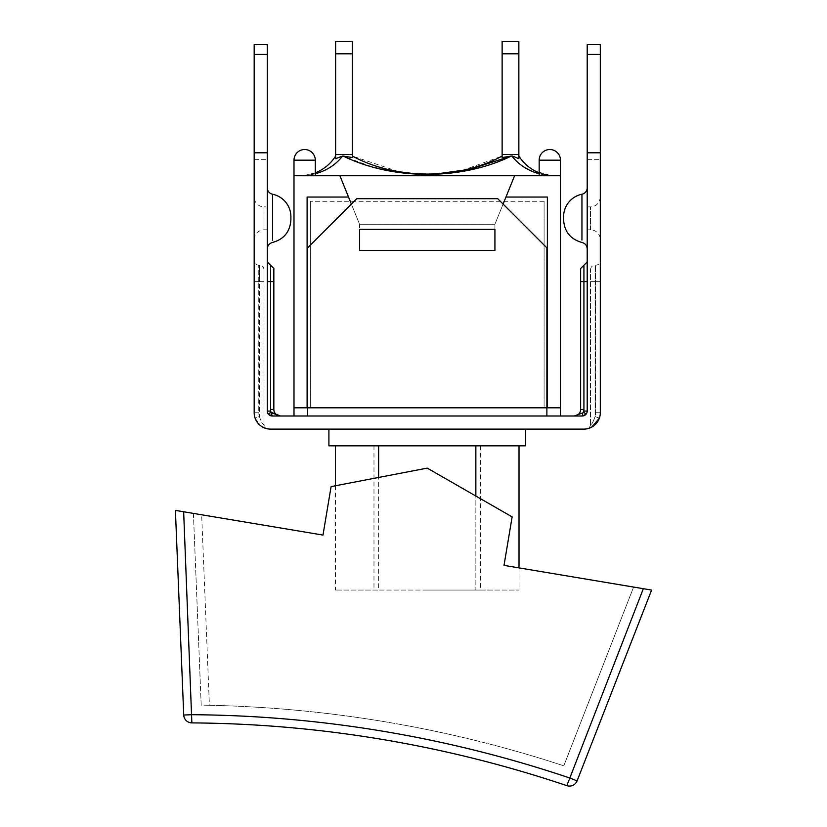<?xml version="1.0" encoding="UTF-8"?>
<svg xmlns="http://www.w3.org/2000/svg" width="827" height="827" viewBox="0 0 827 827"><rect width="100%" height="100%" fill="white"/><g stroke="black" fill="none" stroke-linecap="round" stroke-linejoin="round"><path stroke-width="0.62" stroke-dasharray="4.13 3.1" d="M600.309 281.614L595.719 281.614L595.719 265.219L595.719 412.725A11.795 11.795 0 0 1 595.068 416.601C593.021 422.452 591.491 425.037 590.478 424.354A4.59 4.59 0 0 1 586.653 428.882A4.59 4.59 0 0 0 590.478 424.354C591.491 425.037 593.021 422.452 595.068 416.601L599.399 418.111L595.068 416.601A11.795 11.795 0 0 0 595.719 412.725L595.719 281.614L600.309 281.614L600.309 260.629L600.309 412.725A16.385 16.385 0 0 1 583.924 429.11L270.563 429.11A16.385 16.385 0 0 1 254.178 412.725A16.385 16.385 0 0 0 255.088 418.111L260.681 425.781L255.088 418.111L259.42 416.601C261.466 422.452 262.996 425.037 264.009 424.354A4.59 4.59 0 0 0 267.834 428.882A4.59 4.59 0 0 1 264.009 424.354C262.996 425.037 261.466 422.452 259.42 416.601L255.088 418.111A16.385 16.385 0 0 1 254.178 412.725L254.178 260.629L254.178 281.614L258.758 281.614L254.178 281.614M280.188 415.991L272.197 416.002L280.322 416.002A6.554 6.554 0 0 1 279.681 415.96M575.013 415.94A6.554 6.554 0 0 1 574.083 416.002L582.28 416.002L574.083 416.002L582.746 412.911L582.28 416.002L272.197 416.002L271.732 412.911M560.479 416.002L560.479 407.804L546.885 407.804L546.885 416.002L307.603 416.002L560.479 416.002L546.885 416.002L546.885 407.804L293.998 407.804L293.998 416.002L307.603 416.002L293.998 416.002M591.894 427.042L588.524 428.448L590.912 427.549L599.399 418.111A16.385 16.385 0 0 0 600.309 412.725A16.385 16.385 0 0 1 599.399 418.111M590.478 424.354L590.478 269.809L590.478 424.354M267.307 428.789L265.922 428.438M264.619 428.004L267.834 428.882M264.009 281.614L264.009 424.354L264.009 269.809L264.009 281.614L259.42 281.614L259.42 265.219L259.42 281.614L264.009 281.614M267.286 411.081L270.563 411.081A1.644 1.644 0 0 0 270.936 412.125L268.403 414.203A4.921 4.921 0 0 1 267.286 411.081L267.286 261.942L267.286 411.081A4.921 4.921 0 0 0 268.403 414.203L272.197 416.002A4.921 4.921 0 0 1 267.286 411.081L267.286 54.458L254.178 54.458L254.178 44.627L267.286 44.627L267.286 54.458M270.936 412.125A9.831 9.831 0 0 1 270.563 409.448L273.84 409.448A6.554 6.554 0 0 0 280.322 416.002L280.394 416.002M574.3 415.991L574.114 416.002A6.554 6.554 0 0 0 580.637 409.448L583.924 409.448A9.831 9.831 0 0 1 583.552 412.125A1.644 1.644 0 0 0 583.924 411.081L583.924 281.614L580.637 281.614M586.085 414.203A4.921 4.921 0 0 0 587.201 411.081L587.201 261.942L587.201 411.081A4.921 4.921 0 0 1 586.085 414.203L583.552 412.125L582.746 412.911M267.286 187.812L267.286 248.896L267.286 187.812M254.178 412.725L258.758 412.725L258.758 281.614L258.758 412.725A11.795 11.795 0 0 0 259.42 416.601A11.795 11.795 0 0 1 258.758 412.725L254.178 412.725L254.178 152.799L254.178 159.353L254.178 152.799L267.286 152.799L267.286 159.353L267.286 152.799L254.178 152.799L254.178 159.353L254.178 54.458M587.201 187.812L587.201 248.875L587.201 187.812M582.28 416.002A4.921 4.921 0 0 0 587.201 411.081L587.201 44.627L600.309 44.627L600.309 54.458L587.201 54.458M600.309 239.654L600.309 197.043L600.309 239.654A9.831 9.831 0 0 0 590.478 229.823L587.201 229.823L587.201 206.874L587.201 229.823M587.201 152.799L600.309 152.799L587.201 152.799L600.309 152.799L587.201 152.799L600.309 152.799L600.309 412.725L595.719 412.725L600.309 412.725M600.309 152.799L600.309 54.458M254.178 197.043L254.178 239.654L254.178 197.043A9.831 9.831 0 0 0 264.009 206.874L264.009 229.823L267.286 229.823L267.286 206.874L267.286 229.823M254.178 152.799L267.286 152.799M374.92 429.11L479.567 429.11L374.92 429.11M633.596 587.067L563.797 765.812L633.596 587.067L504.015 565.379L512.13 516.885L427.239 468.113L331.1 486.596L322.985 535.079L331.1 486.596L378.632 477.458L378.632 590.054L475.856 590.054L335.462 590.054L378.632 590.054L378.632 477.458L331.1 486.596L322.985 535.079L201.664 514.787L209.407 705.276A1219.866 1219.866 0 0 1 563.797 765.812A1219.866 1219.866 0 0 0 201.199 705.131L193.404 513.402L201.664 514.787M566.857 785.65A1202.003 1202.003 0 0 0 191.854 722.901A8.198 8.198 0 0 1 183.728 715.035L191.916 714.704A1210.201 1210.201 0 0 1 569.462 777.887L577.101 780.864A8.198 8.198 0 0 1 566.857 785.65L643.344 588.69L504.015 565.379L512.13 516.885L427.239 468.113L475.856 496.045L475.856 590.054L519.015 590.054L475.856 590.054L475.856 496.045L512.13 516.885L504.015 565.379L519.015 567.891L519.015 590.054M193.404 513.402L201.199 705.131L209.407 705.276M183.728 715.035L175.407 510.383L183.656 511.768L191.854 722.901M643.344 588.69L651.593 590.075M322.985 535.079L183.656 511.768M427.239 468.113L378.632 477.458L427.239 468.113M475.856 445.825L335.462 445.825L475.856 445.825L475.856 496.045M427.239 590.054L480.508 590.054L427.239 590.054M525.579 445.825L328.908 445.825M378.632 445.825L378.632 477.458M398.831 171.706L352.343 156.076L352.333 157.533L342.543 156.076C333.198 167.767 320.173 174.321 303.468 175.737L551.02 175.737C534.314 174.321 521.289 167.767 511.934 156.076L502.134 157.543L502.134 41.35M414.492 173.691L436.429 173.928M462.769 170.29L502.144 156.076M464.547 171.024L433.431 174.363L401.312 172.812L371.612 166.713L343.195 156.076M342.543 156.076L335.628 158.66L335.628 41.35M315.304 172.874L303.199 175.706C317.061 174.208 327.864 167.654 335.628 156.076M502.134 154.432L518.86 154.432L502.134 154.432L518.86 154.432L518.86 158.66L518.86 156.076L518.86 158.66L511.934 156.076M539.173 173.784L551.02 175.737L303.468 175.737L315.304 173.784M518.86 156.076C526.613 167.654 537.426 174.208 551.289 175.706L539.173 172.874L551.289 175.706L535.296 171.117M335.628 154.432L352.343 154.432L335.628 154.432L352.343 154.432L352.333 156.065M518.86 41.35L518.86 53.807L502.134 53.807M352.343 41.35L352.343 53.807L335.628 53.807M352.343 154.432L352.343 53.807M518.86 154.432L518.86 53.807M359.559 229.389L359.559 250.478L494.928 250.478L494.928 229.389L494.928 250.478L494.928 229.389L359.559 229.389L359.559 250.478L359.559 229.389M307.603 416.002L307.106 197.043L307.106 407.804L293.998 407.804L307.603 407.804L307.603 416.002L307.603 407.804L546.885 407.804L307.603 407.804L307.603 247.852L356.768 198.687L307.603 247.852L307.603 407.804L307.603 247.852L356.768 198.687L497.709 198.687L356.768 198.687L497.709 198.687L546.885 247.852L546.885 407.804L560.479 407.804L547.371 407.804L547.371 197.043L547.371 407.804L546.885 247.852L497.709 198.687L546.885 247.852L546.885 416.002M503.105 204.073L494.928 224.251L494.928 250.478L359.559 250.478L494.928 250.478L359.559 250.478L359.559 224.251L494.928 224.251L494.928 246.963L494.928 224.251L359.559 224.251L359.559 246.963M494.928 246.963L494.928 224.251L359.559 224.251L351.372 204.073M539.173 175.737L560.479 175.737L549.831 175.737L560.479 175.737L560.479 160.169L539.173 160.169L560.479 160.169L539.173 160.169L539.173 175.737L560.479 175.737L514.59 175.737L494.928 224.251L359.559 224.251L359.559 250.478L359.559 224.251L339.887 175.737L293.998 175.737L315.304 175.737L293.998 175.737L293.998 407.804M293.998 160.169L315.304 160.169L293.998 160.169A10.658 10.658 0 0 1 304.656 149.522A10.658 10.658 0 0 1 315.304 160.169L293.998 160.169L293.998 175.737M539.173 160.169A10.658 10.658 0 0 1 549.831 149.522A10.658 10.658 0 0 1 560.479 160.169M514.59 175.737L494.928 224.251L514.59 175.737L339.887 175.737L359.559 224.251L339.887 175.737M307.106 407.804L307.106 197.043L348.529 197.043M505.959 197.043L547.371 197.043L505.959 197.043L547.371 197.043L547.371 407.804M560.479 175.737L560.479 407.804M544.094 201.302L310.383 201.302L544.094 201.302L544.094 407.804L310.383 407.804L310.383 201.302L310.383 407.804L544.094 407.804L544.094 201.302M595.068 281.614L595.068 416.601L595.068 265.219L595.068 281.614L590.478 281.614L595.068 281.614M258.758 281.614L258.758 265.219L258.758 281.614L259.42 281.614L259.42 416.601L259.42 281.614L258.758 281.614M267.286 281.614L270.563 281.614L270.563 411.081M273.84 281.614L270.563 281.614L270.563 265.219M583.924 265.219L583.924 281.614L587.201 281.614M587.201 411.081L583.924 411.081M272.528 194.231L272.528 240.161L272.528 194.231M581.95 194.231L581.95 240.109L581.95 194.231M590.478 229.823L590.478 206.874L590.478 229.823M254.178 239.654C254.809 233.627 258.086 230.351 264.009 229.823L264.009 206.874L267.286 206.874M588.328 428.51L590.912 427.549L588.328 428.51M590.478 269.809C590.767 266.997 592.297 265.467 595.068 265.219L595.719 265.219C598.51 264.95 600.04 263.42 600.309 260.629M266.78 428.665L267.628 428.851L266.78 428.665M264.009 269.809C263.71 266.997 262.18 265.467 259.42 265.219L258.758 265.219C255.977 264.95 254.447 263.42 254.178 260.629M587.201 206.874L590.478 206.874C596.391 206.347 599.668 203.07 600.309 197.043M254.178 159.353L267.286 159.353L254.178 159.353M587.201 159.353L600.309 159.353L587.201 159.353M373.98 445.825L373.98 590.054M480.508 445.825L480.508 590.054M335.462 485.749L335.462 590.054M315.304 175.737L315.304 160.169"/><path stroke-width="1.24" d="M254.178 281.614L254.178 412.725A16.385 16.385 0 0 0 270.563 429.11L583.924 429.11A16.385 16.385 0 0 0 600.309 412.725L600.309 281.614M254.178 412.725L254.178 54.458L267.286 54.458L267.286 411.081A4.921 4.921 0 0 0 272.197 416.002L268.403 414.203L270.936 412.125L272.197 416.002L582.28 416.002L582.746 412.911L574.3 415.991M599.399 418.111L591.894 427.042M267.834 428.882L267.307 428.789M265.922 428.438L264.619 428.004M271.732 412.911L280.394 416.002L270.936 412.125A1.644 1.644 0 0 1 270.563 411.081L270.563 409.448A9.831 9.831 0 0 0 270.936 412.125M279.681 415.96A6.554 6.554 0 0 1 273.84 409.448L273.84 281.614L273.84 409.448L270.563 409.448L270.563 281.614L273.84 281.614L273.84 268.496L273.84 281.614M582.28 416.002A4.921 4.921 0 0 0 587.201 411.081L583.924 411.081A1.644 1.644 0 0 1 583.552 412.125L586.085 414.203L582.28 416.002L586.085 414.203M583.924 411.081L583.924 409.448A9.831 9.831 0 0 1 583.552 412.125L582.746 412.911M587.201 281.614L583.924 281.614L583.924 409.448L580.637 409.448L580.637 268.496L580.637 409.448A6.554 6.554 0 0 1 575.013 415.94M267.286 187.812A6.554 6.554 -0 0 0 272.528 194.231L272.528 240.161L272.528 194.231A22.949 22.949 0 0 1 290.887 216.715L290.887 219.992L290.887 216.715M267.286 54.458L267.286 44.627L254.178 44.627L254.178 54.458M587.201 187.812A6.554 6.554 -0 0 1 581.95 194.231A22.949 22.949 0 0 0 563.601 216.715L563.601 219.992L563.601 216.715M587.201 411.081L587.201 54.458L600.309 54.458L600.309 44.627L587.201 44.627L587.201 54.458M600.309 412.725L600.309 54.458M600.309 152.799L587.201 152.799M267.286 152.799L254.178 152.799M651.593 590.075L577.101 780.864L651.593 590.075L643.344 588.69L566.857 785.65A8.198 8.198 0 0 0 577.101 780.864L569.462 777.887A1210.201 1210.201 0 0 0 191.916 714.704L183.728 715.035A8.198 8.198 0 0 0 191.854 722.901A1202.003 1202.003 0 0 1 566.857 785.65M191.854 722.901L183.656 511.768L175.407 510.383L183.728 715.035M183.656 511.768L322.985 535.079L331.1 486.596L427.239 468.113L512.13 516.885L504.015 565.379L643.344 588.69M193.404 513.402L322.985 535.079M519.015 445.825L519.015 567.891L633.596 587.067M475.856 445.825L475.856 496.045M378.632 445.825L378.632 477.458M328.908 429.11L328.908 445.825L525.579 445.825L525.579 429.11M398.831 171.706L414.492 173.691M436.429 173.928L462.769 170.29M512.595 156.107L518.86 158.66L518.86 154.432L502.134 154.432L502.134 157.543L511.293 156.076L464.547 171.024M502.144 156.076C457.476 180.079 396.991 180.048 352.343 156.076M315.304 173.784C326.83 170.527 335.917 164.625 342.543 156.076L335.628 158.66L335.628 157.843M342.543 156.076L343.195 156.076C393.083 180.42 461.383 180.451 511.293 156.076L511.934 156.076C518.57 164.625 527.647 170.527 539.173 173.784M343.195 156.076L352.343 157.543L352.343 41.35L335.628 41.35L335.628 53.807L352.343 53.807M518.86 158.66L518.86 157.843M535.296 171.117L539.173 172.874C530.634 169.411 523.863 163.808 518.86 156.076M335.628 156.076C330.624 163.808 323.843 169.411 315.304 172.874L319.181 171.117L315.304 172.874M502.134 41.35L502.134 53.807L518.86 53.807L518.86 41.35L502.134 41.35M502.134 154.432L502.134 53.807M335.628 158.66L335.628 53.807M518.86 154.432L518.86 53.807M352.343 154.432L335.628 154.432M494.928 246.963L494.928 250.478L359.559 250.478L359.559 229.389L494.928 229.389L494.928 250.478L359.559 250.478L359.559 246.963M293.998 160.169L315.304 160.169A10.658 10.658 0 0 0 304.656 149.522A10.658 10.658 0 0 0 293.998 160.169L293.998 175.737L514.59 175.737L505.959 197.043L547.371 197.043L547.371 407.804L560.479 407.804L560.479 416.002M293.998 416.002L293.998 407.804L307.106 407.804L307.106 197.043L348.529 197.043L339.887 175.737M546.885 416.002L546.885 247.852L497.709 198.687L356.768 198.687L307.603 247.852L307.603 416.002M547.371 407.804L307.106 407.804M539.173 160.169A10.658 10.658 0 0 1 549.831 149.522A10.658 10.658 0 0 1 560.479 160.169L539.173 160.169L539.173 175.737M514.59 175.737L560.479 175.737L560.479 407.804M505.959 197.043L503.105 204.073M351.372 204.073L348.529 197.043M293.998 175.737L293.998 407.804M267.286 261.942L270.563 265.219L270.563 281.614L267.286 281.614M267.286 411.081L270.563 411.081M580.637 281.614L583.924 281.614L583.924 265.219L587.201 261.942M581.95 194.231L581.95 240.109L581.95 194.231M266.78 428.665L267.628 428.851M270.563 265.219L273.84 268.496M583.924 265.219L580.637 268.496M290.887 219.992C290.039 231.787 283.919 239.282 272.528 242.466C269.271 243.376 267.514 245.516 267.286 248.896M563.601 219.992C564.448 231.787 570.568 239.282 581.95 242.466C585.216 243.355 586.963 245.495 587.201 248.875M335.462 445.825L335.462 485.749M560.479 175.737L560.479 160.169M315.304 175.737L315.304 160.169"/></g></svg>
